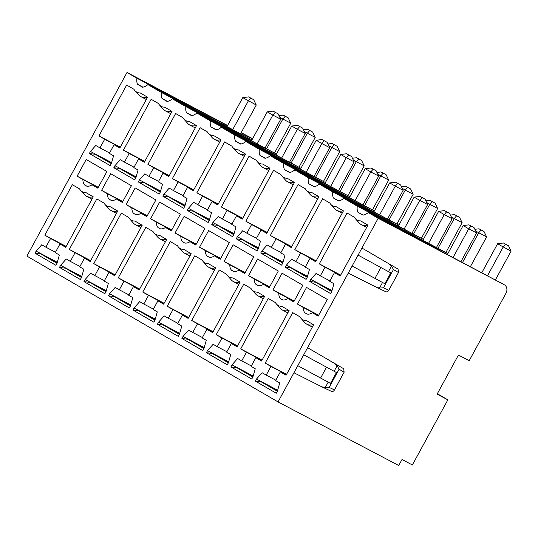 <?xml version="1.0" encoding="UTF-8"?>
<svg xmlns="http://www.w3.org/2000/svg" width="538" height="538" viewBox="0 0 538 538"><rect width="100%" height="100%" fill="white"/><g stroke="black" fill="none" stroke-linecap="round" stroke-linejoin="round"><path stroke-width="0.81" d="M167.432 101.366L162.032 98.515A12.798 7.519 -62.2 0 1 161.407 92.449L147.889 84.6A12.798 7.519 -62.2 0 1 142.543 87.203L137.546 84.305A12.798 7.519 -62.2 0 1 136.921 78.232L127.015 72.482L26.9 256.108L278.045 401.913L378.16 218.287L504.274 284.75A6.88 5.568 -59.9 0 1 504.436 284.837A6.88 5.568 -59.9 0 1 506.635 291.569L506.635 291.569M162.032 98.515L167.029 101.42A12.798 7.519 -62.2 0 0 172.375 98.817L185.892 106.665A12.798 7.519 -62.2 0 0 186.518 112.731L191.508 115.63A12.798 7.519 -62.2 0 0 196.861 113.034L210.371 120.875A12.798 7.519 -62.2 0 0 210.997 126.948L215.994 129.846A12.798 7.519 -62.2 0 0 221.347 127.25L234.857 135.092A12.798 7.519 -62.2 0 0 235.483 141.158L240.479 144.063A12.798 7.519 -62.2 0 0 245.832 141.46L259.343 149.308A12.798 7.519 -62.2 0 0 259.968 155.374L264.965 158.273A12.798 7.519 -62.2 0 0 270.318 155.677L283.829 163.525A12.798 7.519 -62.2 0 0 284.454 169.591L289.451 172.49A12.798 7.519 -62.2 0 0 294.804 169.894L308.314 177.735A12.798 7.519 -62.2 0 0 308.94 183.808L313.936 186.706A12.798 7.519 -62.2 0 0 319.283 184.104L332.8 191.952A12.798 7.519 -62.2 0 0 333.425 198.018L338.422 200.923A12.798 7.519 -62.2 0 0 343.769 198.32L357.286 206.168A12.798 7.519 -62.2 0 0 357.911 212.234L362.908 215.133A12.798 7.519 -62.2 0 0 368.254 212.537L378.16 218.287M114.083 144.715L119.826 148.051L147.553 97.19L140.284 92.966A18.991 11.157 117.8 0 1 134.91 90.646A18.991 11.157 117.8 0 1 133.949 89.288L126.672 85.065L98.938 135.926L104.681 139.261L99.967 147.91L95.757 145.468L90.465 151.474L89.348 153.518L110.236 165.643L111.346 163.599L113.572 155.812L109.369 153.37L114.083 144.715L119.954 147.809M77.116 176.161L82.906 179.517A12.112 7.115 -62.2 0 0 84.701 185.018L86.557 186.087A12.112 7.115 -62.2 0 0 92.038 184.823L97.829 188.186L106.921 171.514L86.208 159.49L77.116 176.161L98.299 187.318M101.601 190.371L107.392 193.734A12.112 7.115 -62.2 0 0 109.187 199.228L111.043 200.304A12.112 7.115 -62.2 0 0 116.524 199.04L122.314 202.396L131.406 185.724L110.694 173.7L101.601 190.371L122.785 201.535M69.308 249.397L75.051 252.732L70.33 261.381L66.221 258.993L60.606 265.355L59.496 267.399L80.377 279.525L81.494 277.48L83.847 269.229L79.732 266.841L84.453 258.186L90.196 261.522L117.714 211.044L110.485 206.841A18.991 11.157 117.8 0 1 105.051 204.521A18.991 11.157 117.8 0 1 104.063 203.115L96.833 198.919L69.308 249.397L90.666 260.654M123.424 150.142L129.167 153.471L124.446 162.126L120.243 159.685L114.95 165.691L113.834 167.735L134.715 179.86L135.832 177.816L138.058 170.028L133.848 167.587L138.569 158.932L144.312 162.268L172.039 111.406L164.762 107.183A18.991 11.157 117.8 0 1 159.396 104.856A18.991 11.157 117.8 0 1 158.428 103.504L151.158 99.281L123.424 150.142L144.783 161.393M126.087 204.588L131.877 207.95A12.112 7.115 -62.2 0 0 133.673 213.445L135.522 214.521A12.112 7.115 -62.2 0 0 141.01 213.25L146.8 216.612L155.892 199.941L135.179 187.917L126.087 204.588L147.271 215.745M93.794 263.613L99.537 266.942L94.816 275.597L90.7 273.21L85.091 279.572L83.982 281.609L104.863 293.735L105.979 291.69L108.333 283.445L104.217 281.058L108.938 272.403L114.675 275.738L142.2 225.254L134.971 221.057A18.991 11.157 117.8 0 1 129.537 218.737A18.991 11.157 117.8 0 1 128.548 217.332L121.319 213.129L93.794 263.613L115.152 274.864M147.91 164.352L153.653 167.688L148.932 176.343L144.729 173.902L139.429 179.907L138.32 181.945L159.201 194.07L160.317 192.026L162.543 184.238L158.333 181.797L163.054 173.149L168.797 176.477L196.525 125.616L189.248 121.393A18.991 11.157 117.8 0 1 183.875 119.073A18.991 11.157 117.8 0 1 182.913 117.714L175.644 113.491L147.91 164.352L169.268 175.61M150.573 218.805L156.363 222.16A12.112 7.115 -62.2 0 0 158.159 227.661L160.008 228.737A12.112 7.115 -62.2 0 0 165.496 227.466L171.286 230.829L180.371 214.158L159.665 202.133L150.573 218.805L171.756 229.961M118.279 277.83L124.022 281.159L119.302 289.814L115.186 287.426L109.577 293.782L108.468 295.826L129.349 307.951L130.465 305.907L132.819 297.662L128.703 295.268L133.424 286.619L139.16 289.948L166.686 239.471L159.456 235.274A18.991 11.157 117.8 0 1 154.023 232.954A18.991 11.157 117.8 0 1 153.034 231.542L145.805 227.345L118.279 277.83L139.638 289.081M172.395 178.569L178.139 181.905L173.418 190.553L169.214 188.112L163.915 194.117L162.806 196.162L183.687 208.287L184.803 206.242L187.029 198.455L182.819 196.014L187.54 187.359L193.276 190.694L221.01 139.833L213.734 135.61A18.991 11.157 117.8 0 1 208.361 133.29A18.991 11.157 117.8 0 1 207.399 131.931L200.123 127.708L172.395 178.569L193.754 189.827M175.058 233.015L180.849 236.377A12.112 7.115 -62.2 0 0 182.644 241.878L184.494 242.947A12.112 7.115 -62.2 0 0 189.981 241.683L195.771 245.039L204.857 228.368L184.144 216.343L175.058 233.015L196.242 244.178M142.765 292.04L148.508 295.375L143.787 304.031L139.672 301.636L134.063 307.998L132.947 310.043L153.834 322.168L154.951 320.123L157.304 311.872L153.189 309.484L157.903 300.829L163.646 304.165L191.172 253.687L183.942 249.491A18.991 11.157 117.8 0 1 178.508 247.164A18.991 11.157 117.8 0 1 177.513 245.758L170.284 241.562L142.765 292.04L164.124 303.298M196.881 192.786L202.624 196.114L197.903 204.77L193.7 202.328L188.401 208.334L187.291 210.378L208.172 222.503L209.289 220.459L211.508 212.671L207.305 210.23L212.026 201.575L217.762 204.911L245.496 154.05L238.22 149.826A18.991 11.157 117.8 0 1 232.846 147.499A18.991 11.157 117.8 0 1 231.885 146.148L224.608 141.924L196.881 192.786L218.24 204.036M199.544 247.231L205.328 250.594A12.112 7.115 -62.2 0 0 207.13 256.088L208.979 257.164A12.112 7.115 -62.2 0 0 214.467 255.893L220.257 259.255L229.343 242.584L208.63 230.56L199.544 247.231L220.728 258.395M167.251 306.256L172.987 309.592L168.273 318.24L164.157 315.853L158.549 322.215L157.432 324.259L178.32 336.378L179.43 334.34L181.79 326.089L177.674 323.701L182.389 315.046L188.132 318.382L215.657 267.897L208.428 263.701A18.991 11.157 117.8 0 1 202.994 261.381A18.991 11.157 117.8 0 1 201.999 259.975L194.769 255.779L167.251 306.256L188.609 317.514M221.367 206.995L227.11 210.331L222.389 218.986L218.186 216.545L212.887 222.55L211.77 224.588L232.658 236.713L233.774 234.676L235.994 226.881L231.791 224.44L236.505 215.792L242.248 219.121L269.982 168.26L262.705 164.036A18.991 11.157 117.8 0 1 257.332 161.716A18.991 11.157 117.8 0 1 256.37 160.364L249.094 156.141L221.367 206.995L242.725 218.253M224.03 261.448L229.813 264.81A12.112 7.115 -62.2 0 0 231.616 270.305L233.465 271.381A12.112 7.115 -62.2 0 0 238.953 270.11L244.743 273.472L253.828 256.801L233.115 244.777L224.03 261.448L245.214 272.605M191.736 320.473L197.473 323.802L192.759 332.457L188.643 330.07L183.034 336.425L181.918 338.469L202.806 350.594L203.915 348.55L206.276 340.305L202.16 337.918L206.874 329.263L212.618 332.598L240.143 282.114L232.914 277.917A18.991 11.157 117.8 0 1 227.48 275.597A18.991 11.157 117.8 0 1 226.485 274.185L219.255 269.989L191.736 320.473L213.088 331.724M245.853 221.212L251.589 224.548L246.875 233.203L242.672 230.755L237.372 236.76L236.256 238.805L257.144 250.93L258.253 248.886L260.479 241.098L256.276 238.657L260.991 230.002L266.734 233.337L294.468 182.476L287.191 178.253A18.991 11.157 117.8 0 1 281.818 175.933A18.991 11.157 117.8 0 1 280.856 174.574L273.58 170.351L245.853 221.212L267.211 232.47M248.516 275.664L254.299 279.02A12.112 7.115 -62.2 0 0 256.101 284.521L257.951 285.591A12.112 7.115 -62.2 0 0 263.438 284.326L269.222 287.689L278.314 271.017L257.601 258.993L248.516 275.664L269.699 286.821M216.215 334.683L221.959 338.019L217.244 346.674L213.129 344.28L207.52 350.641L206.404 352.686L227.292 364.811L228.401 362.767L230.755 354.515L226.646 352.128L231.36 343.479L237.103 346.808L264.622 296.33L257.393 292.134A18.991 11.157 117.8 0 1 251.966 289.814A18.991 11.157 117.8 0 1 250.97 288.402L243.741 284.205L216.215 334.683L237.574 345.941M270.338 235.429L276.075 238.764L271.36 247.413L267.151 244.972L261.858 250.977L260.742 253.021L281.63 265.147L282.739 263.102L284.965 255.315L280.762 252.873L285.476 244.218L291.219 247.554L318.947 196.693L311.677 192.469A18.991 11.157 117.8 0 1 306.304 190.149A18.991 11.157 117.8 0 1 305.342 188.791L298.065 184.568L270.338 235.429L291.69 246.686M272.995 289.874L278.785 293.237A12.112 7.115 -62.2 0 0 280.58 298.731L282.437 299.807A12.112 7.115 -62.2 0 0 287.924 298.543L293.708 301.899L302.8 285.227L282.087 273.203L272.995 289.874L294.178 301.038M240.701 348.9L246.444 352.235L241.723 360.884L237.614 358.496L232.006 364.858L230.889 366.903L251.771 379.028L252.887 376.983L255.241 368.732L251.125 366.344L255.846 357.689L261.589 361.025L289.108 310.547L281.878 306.344A18.991 11.157 117.8 0 1 276.451 304.024A18.991 11.157 117.8 0 1 275.456 302.618L268.227 298.422L240.701 348.9L262.06 360.157M294.817 249.645L300.56 252.974L295.846 261.629L291.636 259.188L286.344 265.194L285.227 267.238L306.115 279.363L307.225 277.319L309.451 269.531L305.248 267.09L309.962 258.435L315.705 261.764L343.432 210.909L336.163 206.686A18.991 11.157 117.8 0 1 330.789 204.359A18.991 11.157 117.8 0 1 329.828 203.008L322.551 198.784L294.817 249.645L316.176 260.896M286.546 374.367L265.187 363.116L292.712 312.632L299.942 316.835A18.991 11.157 117.8 0 0 300.93 318.24A18.991 11.157 117.8 0 0 306.364 320.561L313.593 324.757L286.075 375.242L280.332 371.906L286.203 374.999M265.187 363.116L270.93 366.445L266.209 375.1L262.1 372.713L256.485 379.075L255.375 381.112L276.256 393.238L277.373 391.193L279.726 382.948L275.611 380.561L280.332 371.906M316.122 273.405L310.829 279.41L309.713 281.448L330.594 293.573L331.711 291.529L333.937 283.741L329.727 281.3L334.448 272.652L340.191 275.981L367.918 225.119L360.642 220.896A18.991 11.157 117.8 0 1 355.275 218.576A18.991 11.157 117.8 0 1 354.307 217.218L347.037 212.994L319.303 263.855L325.046 267.191L320.325 275.846L316.122 273.405M306.922 314.024A12.112 7.115 -62.2 0 0 312.403 312.753L318.193 316.115L327.286 299.444L306.573 287.42L297.48 304.091L303.271 307.454A12.112 7.115 -62.2 0 0 305.066 312.948L306.922 314.024M44.822 235.18L50.565 238.516L45.844 247.171L41.735 244.777L36.127 251.138L35.01 253.183L55.891 265.308L57.008 263.264L59.362 255.019L55.246 252.625L59.967 243.976L65.71 247.305L93.229 196.827L85.999 192.631A18.991 11.157 117.8 0 1 80.566 190.311A18.991 11.157 117.8 0 1 79.577 188.899L72.348 184.702L44.822 235.18L66.181 246.438M50.565 238.516L66.053 246.68M59.967 243.976L65.838 247.07M93.04 196.72A21.056 12.367 117.8 0 1 86.47 196.269A21.056 12.367 117.8 0 1 84.325 194.561L80.566 190.311M56.994 263.297L40.922 253.97L57.21 262.551M36.127 251.138L57.284 262.288M40.922 253.97L35.01 253.183M45.844 247.171L55.461 252.235M147.338 97.062A21.056 12.367 117.8 0 1 140.808 96.605A21.056 12.367 117.8 0 1 138.663 94.896L134.91 90.646M98.938 135.926L120.297 147.183M104.681 139.261L120.169 147.419M99.967 147.91L109.577 152.98M90.465 151.474L111.622 162.624M111.548 162.886L95.266 154.305L89.348 153.518M95.266 154.305L111.332 163.633M86.894 186.168L84.701 185.018M82.906 179.517L98.172 187.56M97.963 187.944L92.038 184.823M111.379 200.385L109.187 199.228M107.392 193.734L122.651 201.777M122.449 202.154L116.524 199.04M117.526 210.93A21.056 12.367 117.8 0 1 110.956 210.479A21.056 12.367 117.8 0 1 108.811 208.778L105.051 204.521M81.473 277.507L65.407 268.18L81.695 276.767M65.407 268.18L59.496 267.399M60.606 265.355L81.769 276.505M70.33 261.381L79.947 266.451M75.051 252.732L90.539 260.89M84.453 258.186L90.323 261.28M171.824 111.279A21.056 12.367 117.8 0 1 165.294 110.815A21.056 12.367 117.8 0 1 163.148 109.113L159.396 104.856M136.033 177.103L119.745 168.515L135.818 177.843M119.745 168.515L113.834 167.735M114.95 165.691L136.107 176.841M124.446 162.126L134.063 167.19M129.167 153.471L144.655 161.635M138.569 158.932L144.44 162.025M135.865 214.601L133.673 213.445M131.877 207.95L147.136 215.994M146.935 216.37L141.01 213.25M142.012 225.146A21.056 12.367 117.8 0 1 135.441 224.696A21.056 12.367 117.8 0 1 133.29 222.994L129.537 218.737M105.959 291.724L89.893 282.396L106.181 290.977M89.893 282.396L83.982 281.609M85.091 279.572L106.255 290.722M94.816 275.597L104.433 280.668M99.537 266.942L115.024 275.106M108.938 272.403L114.809 275.496M196.309 125.495A21.056 12.367 117.8 0 1 189.779 125.031A21.056 12.367 117.8 0 1 187.634 123.33L183.875 119.073M160.519 191.313L144.231 182.732L160.297 192.059M144.231 182.732L138.32 181.945M139.429 179.907L160.593 191.057M148.932 176.343L158.549 181.407M153.653 167.688L169.14 175.852M163.054 173.149L168.925 176.242M160.351 228.818L158.159 227.661M156.363 222.16L171.622 230.203M171.414 230.587L165.496 227.466M166.498 239.363A21.056 12.367 117.8 0 1 159.927 238.912A21.056 12.367 117.8 0 1 157.775 237.211L154.023 232.954M130.445 305.94L114.379 296.613L130.667 305.194M114.379 296.613L108.468 295.826M109.577 293.782L130.741 304.938M119.302 289.814L128.918 294.878M124.022 281.159L139.503 289.323M133.424 286.619L139.295 289.713M220.795 139.705A21.056 12.367 117.8 0 1 214.265 139.248A21.056 12.367 117.8 0 1 212.113 137.546L208.361 133.29M185.005 205.529L168.717 196.948L184.783 206.276M168.717 196.948L162.806 196.162M163.915 194.117L185.079 205.274M173.418 190.553L183.034 195.624M178.139 181.905L193.626 190.062M187.54 187.359L193.411 190.452M184.837 243.028L182.644 241.878M180.849 236.377L196.108 244.42M195.899 244.803L189.981 241.683M190.983 253.573A21.056 12.367 117.8 0 1 184.406 253.129A21.056 12.367 117.8 0 1 182.261 251.421L178.508 247.164M154.931 320.15L138.865 310.823L155.152 319.411M138.865 310.823L132.947 310.043M134.063 307.998L155.226 319.148M143.787 304.031L153.404 309.094M148.508 295.375L163.989 303.533M157.903 300.829L163.781 303.93M245.281 153.922A21.056 12.367 117.8 0 1 238.751 153.458A21.056 12.367 117.8 0 1 236.599 151.756L232.846 147.499M209.49 219.746L193.203 211.158L209.269 220.486M193.203 211.158L187.291 210.378M188.401 208.334L209.564 219.484M197.903 204.77L207.52 209.84M202.624 196.114L218.105 204.279M212.026 201.575L217.897 204.669M209.322 257.245L207.13 256.088M205.328 250.594L220.593 258.637M220.385 259.013L214.467 255.893M215.469 267.789A21.056 12.367 117.8 0 1 208.892 267.339A21.056 12.367 117.8 0 1 206.747 265.637L202.994 261.381M179.416 334.367L163.35 325.039L179.638 333.621M163.35 325.039L157.432 324.259M158.549 322.215L179.712 333.365M168.273 318.24L177.89 323.311M172.987 309.592L188.475 317.75M182.389 315.046L188.26 318.14M269.767 168.138A21.056 12.367 117.8 0 1 263.23 167.674A21.056 12.367 117.8 0 1 261.085 165.973L257.332 161.716M233.976 233.956L217.688 225.375L233.754 234.702M217.688 225.375L211.77 224.588M212.887 222.55L234.05 233.7M222.389 218.986L232.006 224.05M227.11 210.331L242.591 218.495M236.505 215.792L242.382 218.885M233.808 271.461L231.616 270.305M229.813 264.81L245.079 272.853M244.871 273.23L238.953 270.11M239.955 282.006A21.056 12.367 117.8 0 1 233.378 281.556A21.056 12.367 117.8 0 1 231.232 279.854L227.48 275.597M203.902 348.584L187.836 339.256L204.124 347.837M187.836 339.256L181.918 338.469M183.034 336.425L204.198 347.582M192.759 332.457L202.369 337.521M197.473 323.802L212.961 331.966M206.874 329.263L212.745 332.356M294.252 182.355A21.056 12.367 117.8 0 1 287.716 181.891A21.056 12.367 117.8 0 1 285.57 180.19L281.818 175.933M258.462 248.173L242.174 239.592L258.24 248.919M242.174 239.592L236.256 238.805M237.372 236.76L258.536 247.917M246.875 233.203L256.491 238.267M251.589 224.548L267.077 232.705M260.991 230.002L266.861 233.102M258.287 285.671L256.101 284.521M254.299 279.02L269.565 287.063M269.356 287.447L263.438 284.326M264.434 296.223A21.056 12.367 117.8 0 1 257.863 295.772A21.056 12.367 117.8 0 1 255.718 294.064L251.966 289.814M228.388 362.8L212.322 353.473L228.603 362.054M212.322 353.473L206.404 352.686M207.52 350.641L228.677 361.792M217.244 346.674L226.854 351.738M221.959 338.019L237.446 346.183M231.36 343.479L237.231 346.573M318.731 196.565A21.056 12.367 117.8 0 1 312.201 196.108A21.056 12.367 117.8 0 1 310.056 194.4L306.304 190.149M282.948 262.389L266.66 253.808L282.726 263.136M266.66 253.808L260.742 253.021M261.858 250.977L283.022 262.127M271.36 247.413L280.971 252.483M276.075 238.764L291.562 246.922M285.476 244.218L291.347 247.312M282.773 299.888L280.58 298.731M278.785 293.237L294.051 301.28M293.842 301.657L287.924 298.543M288.919 310.433A21.056 12.367 117.8 0 1 282.349 309.982A21.056 12.367 117.8 0 1 280.204 308.281L276.451 304.024M252.873 377.01L236.801 367.683L253.089 376.27M236.801 367.683L230.889 366.903M232.006 364.858L253.163 376.008M241.723 360.884L251.34 365.954M246.444 352.235L261.932 360.393M255.846 357.689L261.717 360.783M343.217 210.782A21.056 12.367 117.8 0 1 336.687 210.318A21.056 12.367 117.8 0 1 334.542 208.616L330.789 204.359M307.427 276.606L291.145 268.018L307.211 277.346M291.145 268.018L285.227 267.238M286.344 265.194L307.501 276.344M295.846 261.629L305.456 266.693M300.56 252.974L316.048 261.138M309.962 258.435L315.833 261.529M270.93 366.445L286.418 374.609M266.209 375.1L275.826 380.171M256.485 379.075L277.648 390.225M277.352 391.227L261.286 381.899L277.574 390.48M261.286 381.899L255.375 381.112M313.405 324.649A21.056 12.367 117.8 0 1 306.835 324.199A21.056 12.367 117.8 0 1 304.69 322.497L300.93 318.24M310.829 279.41L331.986 290.56M320.325 275.846L329.942 280.91M325.046 267.191L340.534 275.355M340.662 275.113L319.303 263.855M367.703 224.998A21.056 12.367 117.8 0 1 361.173 224.534A21.056 12.367 117.8 0 1 359.028 222.833L355.275 218.576M334.448 272.652L340.319 275.745M331.697 291.562L315.624 282.235L309.713 281.448M315.624 282.235L331.912 290.816M318.328 315.873L312.403 312.753M307.259 314.105L305.066 312.948M303.271 307.454L318.53 315.497M297.48 304.091L318.664 315.248M437.34 393.735L447.858 399.848L412.357 464.96L402.014 459.506L398.739 465.518L278.045 401.913M447.858 399.848L437.098 394.172L458.43 355.053L469.19 360.722L506.836 291.677M142.947 87.149L137.546 84.305M363.311 215.079L357.911 212.234M338.826 200.869L333.425 198.018M314.34 186.652L308.94 183.808M289.854 172.436L284.454 169.591M265.368 158.226L259.968 155.374M240.889 144.009L235.483 141.158M216.404 129.792L210.997 126.948M191.918 115.576L186.518 112.731M240.6 133.72L256.249 105.018L242.773 97.613L227.002 126.544M256.249 105.018L253.687 99.685L250.728 98.131L248.368 100.868L232.725 129.564M250.728 98.131L248.63 96.907L242.773 97.613M248.63 96.907L253.687 99.685M274.514 152.947L290.735 123.195L282.853 119.039L266.646 148.757M290.735 123.195L288.173 117.856L285.214 116.302L282.853 119.039L279.787 117.257M285.214 116.302L283.116 115.085L278.98 115.583M283.116 115.085L288.173 117.856M265.086 147.937L280.735 119.234L278.173 113.901L273.116 111.124L278.173 113.901M275.214 112.341L272.853 115.078L267.258 111.83L251.488 140.761M273.116 111.124L267.258 111.83M280.735 119.234L272.853 115.078L257.211 143.781M299 167.157L315.221 137.405L312.659 132.072L307.601 129.295L312.659 132.072M309.7 130.519L307.339 133.256L304.273 131.474M307.601 129.295L303.466 129.799M315.221 137.405L307.339 133.256L291.132 162.974M289.572 162.153L305.221 133.451L302.659 128.118L297.601 125.341L302.659 128.118M299.7 126.558L297.339 129.295L291.744 126.047L275.974 154.978M297.601 125.341L291.744 126.047M305.221 133.451L297.339 129.295L281.69 157.99M323.486 181.373L339.707 151.622L337.138 146.289L332.087 143.512L337.138 146.289M334.185 144.729L331.825 147.466L328.758 145.684M332.087 143.512L327.951 144.009M339.707 151.622L331.825 147.466L315.618 177.19M314.058 176.363L329.707 147.661L327.144 142.328L322.087 139.55L327.144 142.328M324.185 140.774L321.825 143.512L316.23 140.263L300.453 169.188M322.087 139.55L316.23 140.263M329.707 147.661L321.825 143.512L306.176 172.207M347.972 195.59L364.192 165.838L361.623 160.506L356.573 157.728L361.623 160.506M358.671 158.945L356.311 161.682L353.244 159.9M356.573 157.728L352.437 158.226M364.192 165.838L356.311 161.682L340.103 191.407M338.543 190.58L354.192 161.877L351.623 156.545L346.573 153.767L351.623 156.545M348.671 154.984L346.311 157.721L340.715 154.473L324.939 183.404M346.573 153.767L340.715 154.473M354.192 161.877L346.311 157.721L330.662 186.424M372.457 209.8L388.678 180.048L386.109 174.715L381.059 171.938L386.109 174.715M383.157 173.162L380.796 175.899L377.723 174.117M381.059 171.938L376.923 172.442M388.678 180.048L380.796 175.899L364.589 205.617M363.029 204.796L378.678 176.094L376.109 170.761L371.059 167.984L376.109 170.761M373.157 169.201L370.796 171.938L365.201 168.69L349.424 197.621M371.059 167.984L365.201 168.69M378.678 176.094L370.796 171.938L355.147 200.64M396.936 224.016L413.157 194.265L410.595 188.932L405.538 186.155L410.595 188.932M407.636 187.372L405.275 190.109L402.209 188.334M405.538 186.155L401.402 186.652M413.157 194.265L405.275 190.109L389.075 219.834M387.515 219.006L403.164 190.311L400.595 184.971L395.544 182.2L400.595 184.971M397.643 183.418L395.282 186.155L389.68 182.907L373.91 211.831M395.544 182.2L389.68 182.907M403.164 190.311L395.282 186.155L379.633 214.85M421.422 238.233L437.643 208.482L435.081 203.149L430.023 200.371L435.081 203.149M432.122 201.589L429.761 204.326L426.695 202.544M430.023 200.371L425.888 200.869M437.643 208.482L429.761 204.326L413.561 234.05M412 233.223L427.649 204.521L425.081 199.188L420.023 196.41L425.081 199.188M422.128 197.628L419.761 200.371L414.166 197.116L398.396 226.047M420.023 196.41L414.166 197.116M427.649 204.521L419.761 200.371L404.119 229.067M445.908 252.45L462.129 222.698L459.566 217.359L454.509 214.588L459.566 217.359M456.607 215.805L454.247 218.542L451.18 216.76M454.509 214.588L450.373 215.086M462.129 222.698L454.247 218.542L438.046 248.26M436.479 247.44L452.128 218.737L449.566 213.404L444.509 210.627L449.566 213.404M446.607 211.844L444.247 214.581L438.652 211.333L422.881 240.264M444.509 210.627L438.652 211.333M452.128 218.737L444.247 214.581L428.604 243.284M470.407 266.633L486.614 236.908L484.052 231.575L478.995 228.798L484.052 231.575M481.093 230.022L478.733 232.759L475.666 230.977M478.995 228.798L474.859 229.302M486.614 236.908L478.733 232.759L462.525 262.477M447.367 254.474L463.137 225.55L468.733 228.798L453.09 257.494M463.137 225.55L468.995 224.844L471.093 226.061L468.733 228.798L476.614 232.954L460.965 261.656M468.995 224.844L474.052 227.621L476.614 232.954M471.093 226.061L474.052 227.621M481.84 272.665L497.623 243.721L503.218 246.969L487.562 275.685M497.623 243.721L503.481 243.015L505.579 244.232L503.218 246.969L511.1 251.125L495.444 279.841M503.481 243.015L508.538 245.792L511.1 251.125M505.579 244.232L508.538 245.792M251.979 139.86L147.889 84.6M251.952 139.907L233.822 130.613A12.798 7.519 117.8 0 0 233.754 131.164M161.407 92.449L233.822 130.613M136.921 78.232L227.466 125.69M209.269 116.948A12.798 7.519 117.8 0 1 209.336 116.396M252.517 138.871L241.078 132.852M127.015 72.482L227.581 125.482M241.185 132.651L252.618 138.676M361.94 248.038L398.053 269.087L398.476 272.51L388.806 290.251L383.52 287.749L379.478 288.086L382.525 282.497L352.141 266.007L384.838 283.734L390.763 272.867L388.456 271.623L391.503 266.034L393.433 269.572L383.52 287.749M388.806 290.251C387.898 291.704 386.876 292.181 385.733 291.683L376.385 287.265M348.274 273.102L376.237 287.198M376.001 287.084L379.478 288.086M384.838 283.734L382.525 282.497M391.503 266.034L388.772 263.667M358.073 255.133L388.456 271.623M375.073 278.173L380.884 267.514M504.436 284.837L368.254 212.537M293.936 372.767L321.892 386.862M303.735 354.798L334.118 371.287L337.165 365.699L339.095 369.236L344.138 372.175L334.468 389.915C333.56 391.368 332.538 391.846 331.395 391.348L322.047 386.93M344.138 372.175L343.715 368.752L307.601 347.703M337.165 365.699L334.434 363.332M334.118 371.287L336.425 372.531L330.493 383.399L297.803 365.672L330.493 383.399M339.095 369.236L329.182 387.414L325.14 387.75L328.187 382.162M321.663 386.748L325.14 387.75M320.735 377.837L326.546 367.178M357.286 206.168L429.701 244.333A12.798 7.519 117.8 0 0 429.633 244.877M447.858 253.58L343.769 198.32M447.831 253.62L429.701 244.333M332.8 191.952L423.345 239.41M405.148 230.667A12.798 7.519 117.8 0 1 405.215 230.116M423.372 239.363L319.283 184.104M308.314 177.735L398.86 225.193M380.662 216.451A12.798 7.519 117.8 0 1 380.729 215.899M398.887 225.146L294.804 169.894M283.829 163.525L374.374 210.977M356.176 202.234A12.798 7.519 117.8 0 1 356.243 201.683M374.401 210.936L270.318 155.677M259.343 149.308L349.895 196.76M331.69 188.024A12.798 7.519 117.8 0 1 331.758 187.473M349.915 196.72L245.832 141.46M234.857 135.092L325.409 182.55M307.205 173.808A12.798 7.519 117.8 0 1 307.279 173.256M325.429 182.503L221.347 127.25M210.371 120.875L300.924 168.333M282.719 159.591A12.798 7.519 117.8 0 1 282.793 159.04M300.944 168.286L196.861 113.034M185.892 106.665L276.438 154.117M258.233 145.374A12.798 7.519 117.8 0 1 258.307 144.83M276.465 154.076L172.375 98.817M385.733 291.683L376.553 287.346M393.433 269.572L398.476 272.51M499.627 282.046L504.274 284.75M331.395 391.348L322.215 387.01M334.468 389.915L329.182 387.414M86.47 196.269L91.958 199.161M140.808 96.605L146.296 99.496M116.443 213.378L110.956 210.479M170.781 113.706L165.294 110.815M140.929 227.587L135.441 224.696M195.267 127.923L189.779 125.031M165.415 241.804L159.927 238.912M219.753 142.14L214.265 139.248M189.901 256.021L184.406 253.129M244.239 156.356L238.751 153.458M214.386 270.231L208.892 267.339M268.724 170.566L263.23 167.674M238.865 284.447L233.378 281.556M293.21 184.783L287.716 181.891M263.351 298.664L257.863 295.772M317.689 198.999L312.201 196.108M287.837 312.874L282.349 309.982M342.175 213.209L336.687 210.318M312.322 327.091L306.835 324.199M366.66 227.426L361.173 224.534"/></g></svg>
